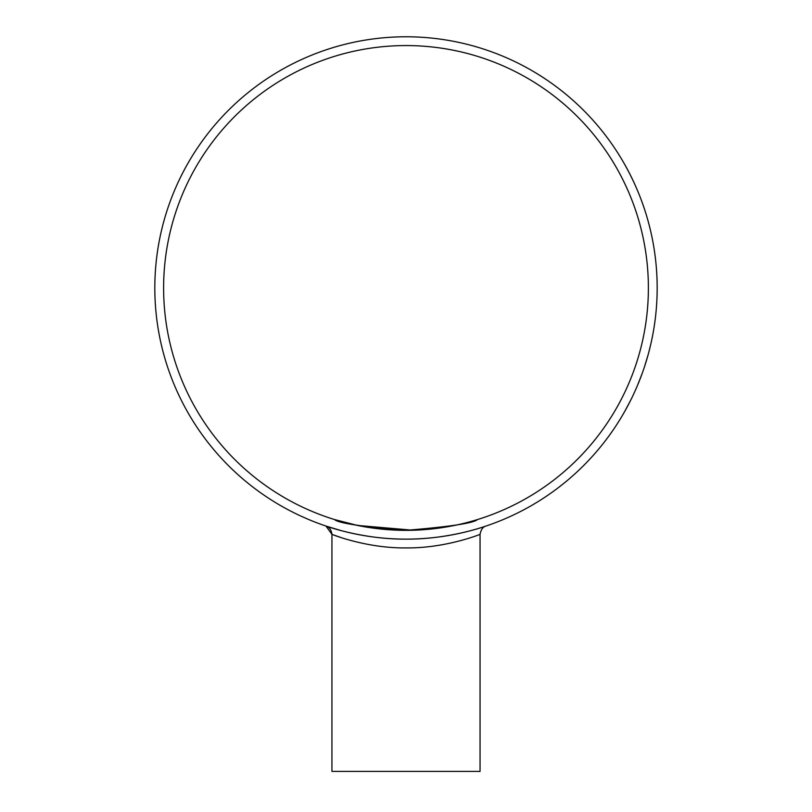 <?xml version="1.0" encoding="UTF-8"?>
<svg xmlns="http://www.w3.org/2000/svg" width="812" height="812" viewBox="0 0 812 812"><rect width="100%" height="100%" fill="white"/><g stroke="black" fill="none" stroke-linecap="round" stroke-linejoin="round"><path stroke-width="1.22" d="M648.382 287.955A242.382 242.382 0 0 1 284.809 497.868A242.382 242.382 0 0 1 284.809 78.043A242.382 242.382 0 0 1 648.382 287.955M334.534 519.558C338.218 523.121 362.04 526.714 406.01 530.337C449.99 526.704 473.802 523.121 477.466 519.558C473.802 523.121 449.98 526.714 405.98 530.337C362.04 526.714 338.228 523.121 334.534 519.558L357.513 525.435L413.125 530.236M657.172 287.955A251.172 251.172 0 0 1 280.414 505.48A251.172 251.172 0 0 1 280.414 70.431A251.172 251.172 0 0 1 657.172 287.955M642.353 372.962L637.694 384.929M640.232 378.646L639.937 379.387M638.811 382.229L638.283 383.528M638.577 382.787L638.344 383.355M641.693 374.748L641.47 375.377M641.348 375.692L640.658 377.529M639.379 380.808L639.176 381.325M638.019 384.147L637.075 386.39M638.039 384.096L636.933 386.735M648.169 354.59L644.444 366.892M646.484 360.426L646.261 361.188M645.347 364.101L644.921 365.441M645.164 364.689L644.982 365.268M647.661 356.427L647.479 357.067M647.377 357.392L646.829 359.28M645.804 362.649L645.641 363.177M644.718 366.08L643.946 368.394M644.728 366.029L643.825 368.739M650.991 343.324L649.001 351.494M652.564 335.833L651.803 339.629M651.376 341.578L651.001 343.273M656.654 304.003L656.37 307.961M655.72 314.883L655.619 315.838M657.172 288.28L657.172 288.808M657.162 289.508L657.162 290.3M657.141 292.005L657.07 295.203A251.172 251.172 0 0 1 656.999 297.263M656.461 269.026L656.492 269.554M656.543 270.254L656.603 271.035M656.715 272.741L656.888 275.938M648.331 221.889L648.555 222.732M648.849 223.818L648.981 224.335M649.113 224.833L649.529 226.467M649.793 227.512L650.869 232.029M636.435 188.029A251.172 251.172 0 0 1 637.816 191.277M640.495 197.955A251.172 251.172 0 0 1 640.546 198.087L640.861 198.91M641.247 199.955L641.439 200.462M641.612 200.94L641.957 201.873M641.957 201.853L642.363 202.99M642.556 203.538L644.078 207.923M628.843 172.083L629.473 173.301M631.675 177.696L632.649 179.706M633.025 180.497L633.939 182.456M623.758 162.786L626.072 166.896M626.214 167.16L626.519 167.708M630.741 400.113L624.712 411.451M628.843 403.828L628.498 404.498M625.971 409.207L622.956 414.516M340.735 530.5L325.957 526.034C324.962 525.658 361.919 539.462 405.97 539.127C450.173 539.462 487.017 525.648 486.043 526.034C487.017 525.648 450.173 539.452 406.01 539.127C361.908 539.462 324.952 525.648 325.957 526.034L331.946 534.367L340.735 537.453M331.946 534.367L331.946 771.4L480.054 771.4L480.054 534.367C480.785 534.103 445.94 548.384 405.919 547.917C366.06 548.364 331.184 534.103 331.946 534.367C331.367 530.053 329.51 527.333 326.373 526.186M625.494 165.861L629.635 173.606M629.432 173.21L633.127 180.711M640.323 197.499L641.399 200.341M648.159 221.28L648.95 224.213M650.585 345.11L649.793 348.378M480.054 534.367C480.948 529.597 482.937 526.815 486.033 526.034L486.033 526.034"/></g></svg>
